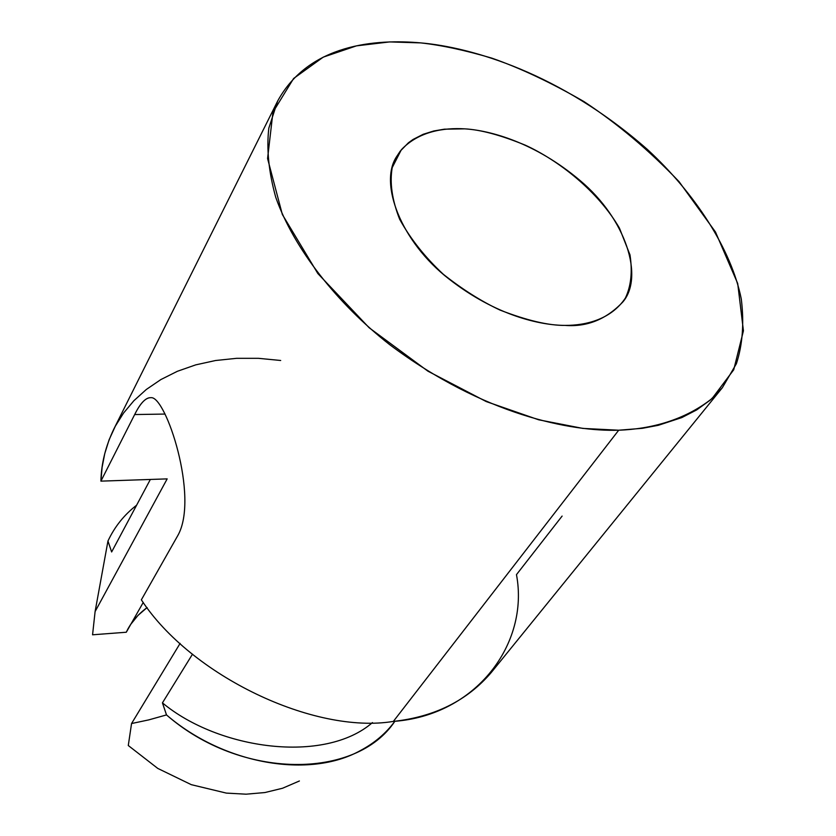 <?xml version="1.0" encoding="UTF-8"?>
<svg xmlns="http://www.w3.org/2000/svg" width="836" height="836" viewBox="0 0 836 836"><rect width="100%" height="100%" fill="white"/><g stroke="black" fill="none" stroke-linecap="round" stroke-linejoin="round"><path stroke-width="1.25" d="M277.604 101.146C308.892 43.712 376.21 38.884 420.78 42.897C471.117 47.265 560.193 72.763 647.283 149.351C694.998 193.294 731.322 249.201 741.302 299.079C744.228 323.208 742.587 344.756 736.391 363.723L722.335 387.726L710.328 400.036L696.66 409.922L681.831 417.572L658.35 425.294L642.393 428.314L618.703 430.216C571.354 431.69 484.222 415.429 389.67 344.651C337.525 303.771 293.833 248.835 275.713 197.191C268.722 171.997 266.423 148.996 268.816 128.19L277.604 101.146L113.727 429.265C105.535 446.529 101.26 463.823 100.916 481.139L167.169 478.882L100.916 481.139L102.086 467.439L104.761 453.572L109.119 439.736L115.347 426.141L123.561 413.047L133.875 400.726L146.321 389.471L160.867 379.565L177.389 371.288L195.708 364.872L215.552 360.515L236.588 358.32L258.428 358.32L280.687 360.483M562.116 516.073L516.47 574.635C529.47 643.574 476.206 715.595 393.348 721.416C314.326 734.53 190.963 675.864 141.357 599.83C190.963 675.864 314.326 734.53 393.348 721.416C434.647 716.86 467.282 700.568 491.234 672.541L722.335 387.726M565.136 325.403C587.154 327.116 606.393 319.289 622.851 301.953C644.159 277.113 626.164 219.136 580.132 180.566C535.019 142.36 489.948 130.406 464.701 128.849L444.355 129.183L433.738 130.991L423.194 134.293L413.13 139.413L408.449 142.757L400.214 151.17L396.828 156.301C378.468 183.168 401.05 241.959 449.016 279.025C496.061 315.778 540.662 325.35 565.136 325.403C548.677 325.601 527.014 320.512 500.127 310.125C481.379 301.357 462.433 289.402 443.31 274.271C425.064 257.3 410.518 238.96 399.65 219.251C392.042 199.877 389.566 182.656 392.22 167.597L401.322 149.769C418.805 131.189 444.167 127.594 464.701 128.849C480.543 129.674 500.712 135.108 525.207 145.13C558.511 160.324 598.022 191.12 619.445 228.134L629.989 254.875C632.58 271.773 631.044 286.163 625.38 298.065C611.252 319.174 586.454 325.465 565.136 325.403M143.249 602.432L126.299 632.235L143.249 602.432M130.865 624.199L138.003 615.39L147.115 607.553C137.522 614.679 130.583 622.914 126.299 632.235L92.566 634.796L126.299 632.235M618.703 430.216L393.348 721.416L618.703 430.216C650.993 429.025 684.726 420.174 712.178 398.406L733.726 369.773L743.434 330.816L737.707 283.508L715.491 232.021L679.083 181.673C649.269 150.407 617.585 123.718 584.009 101.605C551.081 82.586 520.326 68.082 491.756 58.112C465.046 50.244 441.387 45.175 420.78 42.897L389.66 41.915L356.47 45.855L323.25 57.13L293.614 78.479L272.954 112.181L267.572 158.537L282.349 214.507L317.837 273.529L369.136 327.743L427.938 371.184L486.228 401.562L538.635 419.787L582.859 428.408L618.703 430.216M177.974 535.249L141.357 599.83L177.974 535.249C199.271 497.054 165.768 395.7 151.002 397.685C145.819 397.424 140.364 403.046 134.669 414.551L165.079 414.06L134.669 414.551L100.916 481.139L134.669 414.551C139.8 404.237 144.722 398.626 149.425 397.737M167.169 478.882L95.095 611.586L92.566 634.796L95.095 611.586L107.959 541.038L95.095 611.586L167.169 478.882M107.938 540.965L111.637 551.969L150.355 479.456L111.637 551.969L107.959 541.038M128.284 745.524L131.555 723.537L180.116 643.375L131.555 723.537L128.284 745.524L157.774 768.42L191.298 784.67L226.347 793.103L246.056 794.19L264.939 792.538L282.526 788.254L299.403 780.981L282.526 788.254L264.939 792.538L246.056 794.19L226.347 793.103L191.298 784.67L157.774 768.42L128.284 745.524M166.5 714.916L148.798 719.88L166.5 714.916C241.134 780.134 356.22 779.748 394.885 721.238C386.054 733.287 374.538 743.068 360.337 750.603C309.487 778.974 224.215 764.606 166.521 714.937L162.435 702.867L192.51 654.16L162.435 702.867C218.645 749.693 324.598 764.219 372.448 722.586C324.598 764.219 218.645 749.693 162.435 702.867L166.521 714.989M136.602 505.205C124.177 514.83 114.626 526.764 107.969 541.007C114.626 526.764 124.177 514.83 136.602 505.205M148.798 719.88L131.555 723.537L148.798 719.88"/></g></svg>
